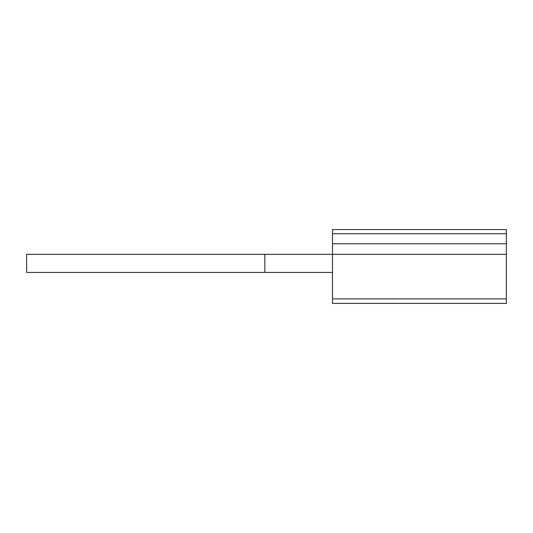 <?xml version="1.0" encoding="UTF-8"?>
<svg xmlns="http://www.w3.org/2000/svg" width="533" height="533" viewBox="0 0 533 533"><rect width="100%" height="100%" fill="white"/><g stroke="black" fill="none" stroke-linecap="round" stroke-linejoin="round"><path stroke-width="0.8" d="M506.35 303.397L332.479 303.397L332.479 298.88L506.35 298.88L506.35 303.397M264.834 254.328L26.65 254.328L26.65 272.43L264.834 272.43L264.834 254.328L332.479 254.328L332.479 298.88M332.479 233.74L332.479 229.556L506.35 229.556L506.35 233.74L332.479 233.74L332.479 254.328L506.35 254.328L506.35 298.88M332.479 243.741L506.35 243.741L506.35 254.328M506.35 233.74L506.35 243.741M264.834 272.43L332.479 272.43M397.185 303.397L391.648 303.444M391.782 303.397L365.958 303.397"/></g></svg>
